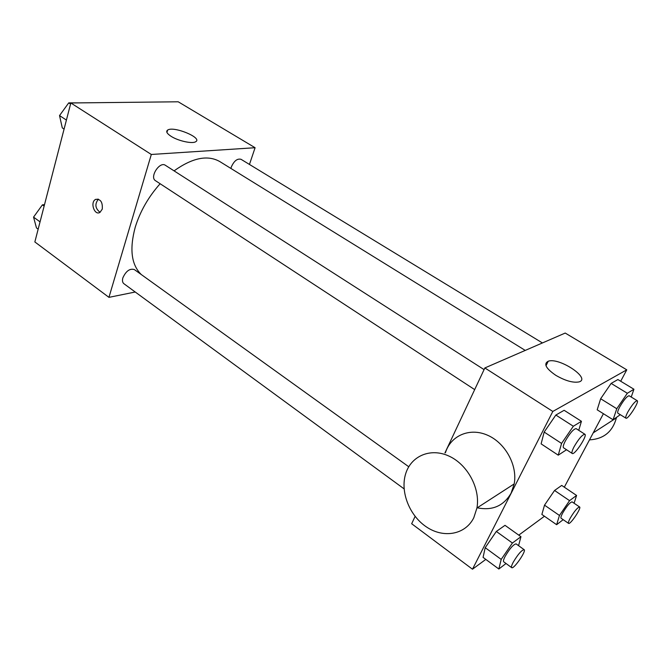 <?xml version="1.0" encoding="UTF-8"?>
<svg xmlns="http://www.w3.org/2000/svg" width="671" height="671" viewBox="0 0 671 671"><rect width="100%" height="100%" fill="white"/><g stroke="black" fill="none" stroke-linecap="round" stroke-linejoin="round"><path stroke-width="1.01" d="M95.768 199.312L96.196 199.362M135.24 292.011L108.945 297.354L34.85 241.946L70.841 102.973L178.218 101.791L255.089 147.721L249.453 164.445M160.134 183.737C148.417 196.905 140.122 211.399 135.24 227.226C129.344 249.058 131.357 264.835 141.271 274.531M525.242 350.413L219.778 161.56C207.658 154.682 192.418 157.786 174.074 170.862M108.945 297.354L151.31 154.473L255.089 147.721M542.428 342.948L241.023 159.304C237.266 158.348 234.028 160.923 231.302 167.02L230.925 168.446M408.756 466.756L134.351 269.566C129.83 268.257 125.997 271.009 122.868 277.828C122.122 280.57 122.457 282.525 123.883 283.699L404.093 488.865M474.682 389.616L155.504 180.709C149.306 177.219 159.664 161.065 165.393 165.301L484.076 369.62M151.31 154.473L70.841 102.973M171.13 136.347C166.869 133.554 165.703 131.457 167.649 130.057C173.806 125.779 203.145 138.016 195.63 141.757C192.317 144.022 178.268 140.96 171.13 136.347M102.277 209.092L100.004 212.371C94.536 215.987 89.822 202.306 95.534 199.438C100.499 198.792 102.747 202.013 102.277 209.092M100.071 212.33C95.173 208.438 94.603 204.059 98.377 199.186M485.812 559.396L472.485 569.209L411.667 523.732L415.114 516.393M444.932 452.933L484.856 367.951L565.217 333.051L626.773 369.83L620.7 381.237M544.449 516.242L518.767 535.139M597.182 409.813L600.646 398.742L611.138 383.409L617.899 379.543L611.138 383.409L600.646 398.742L597.182 409.813L613.084 419.761L616.775 408.723L627.335 393.265L633.927 389.239L631.226 397.047M483.07 557.375L485.2 547.687L496.322 531.449L505.011 525.334L496.322 531.449L485.2 547.687L483.07 557.375L498.847 569.016L501.203 559.404L512.409 543.024L520.948 536.691L518.574 545.666M603.414 413.713L564.311 487.18M472.485 569.209L552.812 411.449L626.773 369.83M541.874 514.456L544.517 505.154L554.556 490.467L561.711 485.427L554.556 490.467L544.517 505.154L541.874 514.456L556.628 524.697L559.455 515.462L569.562 500.65L576.582 495.45L574.091 503.225M541.111 443.867L544.164 432.065L555.848 415.047L564.135 410.3L555.848 415.047L544.164 432.065L541.111 443.867L558.247 455.173L561.568 443.43L573.336 426.253L581.438 421.304L578.746 430.312M552.812 411.449L484.856 367.951M555.823 375.332C545.892 368.48 543.359 363.774 548.232 361.233C559.22 357.073 591.671 378.721 578.88 381.942C572.917 382.973 565.234 380.767 555.823 375.332M445.46 452.648C450.711 435.647 469.557 427.335 487.356 435.135C505.204 442.717 517.735 465.271 514.196 483.917L511.117 493.151C503.602 506.001 492.313 510.883 477.24 507.796M473.801 517.71C465.431 534.72 443.648 538.545 426.597 527.037C409.461 515.731 400.075 491.826 405.62 473.936C410.92 456.07 430.337 447.532 448.824 456.02C467.36 464.273 480.503 488.329 476.938 507.997L473.801 517.71M589.499 439.857C603.682 439.052 612.648 431.721 616.389 417.874L616.448 417.588M566.542 449.746L558.247 455.173M584.877 434.246L576.129 428.635C573.512 428.97 569.897 433.122 565.276 441.099C563.38 444.839 562.801 447.062 563.531 447.775L572.22 453.462C574.493 455.559 587.721 435.471 584.877 434.246C582.319 434.623 578.712 438.809 574.049 446.802C572.128 450.551 571.516 452.774 572.22 453.462M561.568 443.43L544.164 432.065M573.336 426.253L555.848 415.047M581.438 421.304L564.135 410.3M620.298 414.678L613.084 419.761M637.224 400.696L629.121 395.764C627.016 396.116 623.904 399.807 619.786 406.827C617.899 410.442 617.261 412.556 617.882 413.185L625.934 418.176C627.779 419.878 639.589 401.61 637.224 400.696C635.169 401.082 632.057 404.798 627.913 411.843C626.001 415.458 625.338 417.572 625.934 418.176M616.775 408.723L600.646 398.742M627.335 393.265L611.138 383.409M633.927 389.239L617.899 379.543M506.026 563.506L498.847 569.016M524.126 549.658L516.083 543.879C513.416 544.374 509.75 548.568 505.095 556.469C503.577 559.446 503.107 561.216 503.686 561.786L511.688 567.649C513.625 569.654 526.626 550.849 524.126 549.658C521.51 550.195 517.853 554.431 513.164 562.348C511.629 565.326 511.134 567.096 511.688 567.649M501.203 559.404L485.2 547.687M512.409 543.024L496.322 531.449M520.948 536.691L505.011 525.334M563.187 519.673L556.628 524.697M579.61 506.974L572.103 501.883C569.947 502.353 566.794 506.077 562.659 513.047C561.107 515.991 560.587 517.71 561.09 518.222L568.555 523.38C570.165 525.024 581.723 507.872 579.61 506.974C577.496 507.477 574.351 511.227 570.182 518.213C568.614 521.157 568.077 522.877 568.555 523.38M559.455 515.462L544.517 505.154M569.562 500.65L554.556 490.467M576.582 495.45L561.711 485.427M64.081 129.075L62.286 127.893L59.526 115.58L68.736 102.881L80.671 102.864M66.412 120.084L59.526 115.58M70.564 104.055L68.736 102.881M148.677 102.118L158.968 102M38.155 229.172L36.46 227.914L33.55 217.119L42.407 204.856L44.512 204.63M40.05 221.875L33.55 217.119M44.135 206.098L42.407 204.856M98.26 199.144L95.534 199.438M166.936 132.455L167.649 130.057M514.196 483.917L476.938 507.997M593.231 432.845L616.389 417.874M545.993 365.745L548.232 361.233"/></g></svg>
